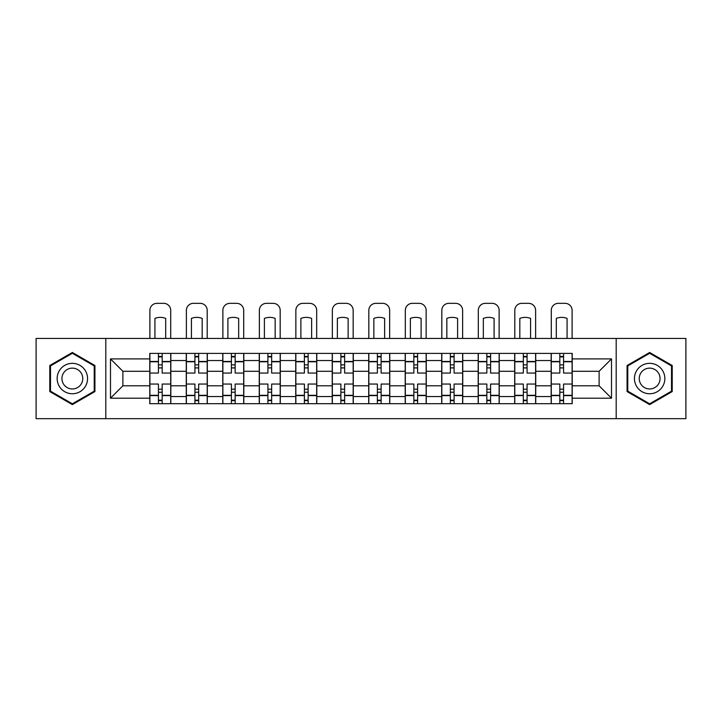 <?xml version="1.0" encoding="UTF-8"?>
<svg xmlns="http://www.w3.org/2000/svg" width="722" height="722" viewBox="0 0 722 722"><rect width="100%" height="100%" fill="white"/><g stroke="black" fill="none" stroke-linecap="round" stroke-linejoin="round"><path stroke-width="1.08" d="M616.191 418.661L685.9 418.661L685.9 338.428L36.1 338.428L36.1 418.661L616.191 418.661L616.191 338.428M186.267 403.688L186.267 360.531L170.834 360.531L170.834 403.688M170.834 360.531L170.834 353.401M186.267 360.531L186.267 353.401M207.322 353.401L207.322 403.688M222.764 403.688L222.764 353.401M243.81 353.401L243.81 403.688M259.252 403.688L259.252 353.401M280.298 353.401L280.298 403.688M295.74 403.688L295.74 353.401M316.796 353.401L316.796 403.688M332.228 403.688L332.228 353.401M353.284 353.401L353.284 403.688M368.716 403.688L368.716 353.401M389.772 353.401L389.772 403.688M405.204 403.688L405.204 353.401M426.26 353.401L426.26 403.688M441.702 403.688L441.702 353.401M462.748 353.401L462.748 403.688M478.19 403.688L478.19 353.401M499.236 353.401L499.236 403.688M514.678 403.688L514.678 353.401M535.733 353.401L535.733 403.688M551.166 403.688L551.166 353.401M551.166 385.792L535.733 385.792M514.678 385.792L499.236 385.792M478.19 385.792L462.748 385.792M441.702 385.792L426.26 385.792M405.204 385.792L389.772 385.792M368.716 385.792L353.284 385.792M332.228 385.792L316.796 385.792M295.74 385.792L280.298 385.792M259.252 385.792L243.81 385.792M222.764 385.792L207.322 385.792M186.267 385.792L170.834 385.792M551.166 371.288L535.733 371.288M514.678 371.288L499.236 371.288M478.19 371.288L462.748 371.288M441.702 371.288L426.26 371.288M405.204 371.288L389.772 371.288M368.716 371.288L353.284 371.288M332.228 371.288L316.796 371.288M295.74 371.288L280.298 371.288M259.252 371.288L243.81 371.288M222.764 371.288L207.322 371.288M186.267 371.288L170.834 371.288M122.884 385.792L149.779 385.792L149.779 371.288L122.884 371.288L122.884 385.792L110.484 398.192L110.484 358.897L149.779 358.897L149.779 371.288M572.221 371.288L572.221 385.792L599.116 385.792L599.116 371.288L572.221 371.288L572.221 353.401L149.779 353.401L149.779 358.897M572.221 358.897L611.516 358.897L611.516 398.192L572.221 398.192L572.221 385.792M149.779 385.792L149.779 403.688L572.221 403.688L572.221 398.192M149.779 398.192L110.484 398.192M105.809 418.661L105.809 338.428M94.925 365.512L72.353 352.48L49.782 365.512L49.782 391.577L72.353 404.609L94.925 391.577L94.925 365.512M672.218 365.512L649.647 352.48L627.075 365.512L627.075 391.577L649.647 404.609L672.218 391.577L672.218 365.512M162.179 400.178L158.434 400.178M158.434 356.903L162.179 356.903M198.667 400.178L194.922 400.178M194.922 356.903L198.667 356.903M235.155 400.178L231.41 400.178M231.41 356.903L235.155 356.903M271.643 400.178L267.907 400.178M267.907 356.903L271.643 356.903M308.141 400.178L304.395 400.178M304.395 356.903L308.141 356.903M344.629 400.178L340.883 400.178M340.883 356.903L344.629 356.903M381.117 400.178L377.371 400.178M377.371 356.903L381.117 356.903M417.605 400.178L413.859 400.178M413.859 356.903L417.605 356.903M454.093 400.178L450.357 400.178M450.357 356.903L454.093 356.903M490.59 400.178L486.845 400.178M486.845 356.903L490.59 356.903M527.078 400.178L523.333 400.178M523.333 356.903L527.078 356.903M563.566 400.178L559.821 400.178M559.821 356.903L563.566 356.903M110.484 358.897L122.884 371.288M599.116 385.792L611.516 398.192M599.116 371.288L611.516 358.897M170.717 403.688L170.717 373.048L162.179 373.048L162.179 353.401M158.434 353.401L158.434 373.048L149.896 373.048L149.896 353.401M170.717 373.048L170.717 353.401M149.896 403.688L149.896 384.041L158.434 384.041L158.434 403.688M162.179 403.688L162.179 384.041L170.717 384.041M158.434 367.904L162.179 367.904M149.896 384.041L149.896 373.048M162.179 389.185L158.434 389.185M162.179 400.647L158.434 400.647M158.434 392.226L162.179 392.226M162.179 364.863L158.434 364.863M158.434 356.442L162.179 356.442M170.717 338.428L170.717 310.361A7.021 7.021 0 0 0 163.695 303.339L156.918 303.339A7.021 7.021 0 0 0 149.896 310.361L149.896 338.428M154.923 338.428L154.923 318.411A14.503 14.503 0 0 1 165.69 318.411L165.69 338.428M59.186 386.144A15.207 15.207 0 0 0 79.961 391.712A15.207 15.207 0 0 0 85.521 370.946A15.207 15.207 0 0 0 64.754 365.377A15.207 15.207 0 0 0 59.186 386.144M63.337 383.752A10.406 10.406 0 0 0 77.561 387.561A10.406 10.406 0 0 0 81.369 373.337A10.406 10.406 0 0 0 67.155 369.529A10.406 10.406 0 0 0 63.337 383.752M72.353 353.293L94.23 365.919L94.23 391.171L72.353 403.797L50.486 391.171L50.486 365.919L72.353 353.293M636.479 386.144A15.207 15.207 0 0 0 657.246 391.712A15.207 15.207 0 0 0 662.814 370.946A15.207 15.207 0 0 0 642.038 365.377A15.207 15.207 0 0 0 636.479 386.144M640.631 383.752A10.406 10.406 0 0 0 654.845 387.561A10.406 10.406 0 0 0 658.663 373.337A10.406 10.406 0 0 0 644.439 369.529A10.406 10.406 0 0 0 640.631 383.752M649.647 353.293L671.514 365.919L671.514 391.171L649.647 403.797L627.77 391.171L627.77 365.919L649.647 353.293M207.205 403.688L207.205 373.048L198.667 373.048L198.667 353.401M194.922 353.401L194.922 373.048L186.384 373.048L186.384 353.401M207.205 373.048L207.205 353.401M186.384 403.688L186.384 384.041L194.922 384.041L194.922 403.688M198.667 403.688L198.667 384.041L207.205 384.041M194.922 367.904L198.667 367.904M186.384 384.041L186.384 373.048M198.667 389.185L194.922 389.185M198.667 400.647L194.922 400.647M194.922 392.226L198.667 392.226M198.667 364.863L194.922 364.863M194.922 356.442L198.667 356.442M207.205 338.428L207.205 310.361A7.021 7.021 0 0 0 200.184 303.339L193.406 303.339A7.021 7.021 0 0 0 186.384 310.361L186.384 338.428M191.42 338.428L191.42 318.411A14.503 14.503 0 0 1 202.178 318.411L202.178 338.428M243.693 403.688L243.693 373.048L235.155 373.048L235.155 353.401M231.41 353.401L231.41 373.048L222.872 373.048L222.872 353.401M243.693 373.048L243.693 353.401M222.872 403.688L222.872 384.041L231.41 384.041L231.41 403.688M235.155 403.688L235.155 384.041L243.693 384.041M231.41 367.904L235.155 367.904M222.872 384.041L222.872 373.048M235.155 389.185L231.41 389.185M235.155 400.647L231.41 400.647M231.41 392.226L235.155 392.226M235.155 364.863L231.41 364.863M231.41 356.442L235.155 356.442M243.693 338.428L243.693 310.361A7.021 7.021 0 0 0 236.681 303.339L229.894 303.339A7.021 7.021 0 0 0 222.872 310.361L222.872 338.428M227.908 338.428L227.908 318.411A14.503 14.503 0 0 1 238.666 318.411L238.666 338.428M280.181 403.688L280.181 373.048L271.643 373.048L271.643 353.401M267.907 353.401L267.907 373.048L259.369 373.048L259.369 353.401M280.181 373.048L280.181 353.401M259.369 403.688L259.369 384.041L267.907 384.041L267.907 403.688M271.643 403.688L271.643 384.041L280.181 384.041M267.907 367.904L271.643 367.904M259.369 384.041L259.369 373.048M271.643 389.185L267.907 389.185M271.643 400.647L267.907 400.647M267.907 392.226L271.643 392.226M271.643 364.863L267.907 364.863M267.907 356.442L271.643 356.442M280.181 338.428L280.181 310.361A7.021 7.021 0 0 0 273.169 303.339L266.382 303.339A7.021 7.021 0 0 0 259.369 310.361L259.369 338.428M264.396 338.428L264.396 318.411A14.503 14.503 0 0 1 275.154 318.411L275.154 338.428M316.678 403.688L316.678 373.048L308.141 373.048L308.141 353.401M304.395 353.401L304.395 373.048L295.858 373.048L295.858 353.401M316.678 373.048L316.678 353.401M295.858 403.688L295.858 384.041L304.395 384.041L304.395 403.688M308.141 403.688L308.141 384.041L316.678 384.041M304.395 367.904L308.141 367.904M295.858 384.041L295.858 373.048M308.141 389.185L304.395 389.185M308.141 400.647L304.395 400.647M304.395 392.226L308.141 392.226M308.141 364.863L304.395 364.863M304.395 356.442L308.141 356.442M316.678 338.428L316.678 310.361A7.021 7.021 0 0 0 309.657 303.339L302.87 303.339A7.021 7.021 0 0 0 295.858 310.361L295.858 338.428M300.884 338.428L300.884 318.411A14.503 14.503 0 0 1 311.642 318.411L311.642 338.428M353.166 403.688L353.166 373.048L344.629 373.048L344.629 353.401M340.883 353.401L340.883 373.048L332.346 373.048L332.346 353.401M353.166 373.048L353.166 353.401M332.346 403.688L332.346 384.041L340.883 384.041L340.883 403.688M344.629 403.688L344.629 384.041L353.166 384.041M340.883 367.904L344.629 367.904M332.346 384.041L332.346 373.048M344.629 389.185L340.883 389.185M344.629 400.647L340.883 400.647M340.883 392.226L344.629 392.226M344.629 364.863L340.883 364.863M340.883 356.442L344.629 356.442M353.166 338.428L353.166 310.361A7.021 7.021 0 0 0 346.145 303.339L339.367 303.339A7.021 7.021 0 0 0 332.346 310.361L332.346 338.428M337.373 338.428L337.373 318.411A14.503 14.503 0 0 1 348.139 318.411L348.139 338.428M389.654 403.688L389.654 373.048L381.117 373.048L381.117 353.401M377.371 353.401L377.371 373.048L368.834 373.048L368.834 353.401M389.654 373.048L389.654 353.401M368.834 403.688L368.834 384.041L377.371 384.041L377.371 403.688M381.117 403.688L381.117 384.041L389.654 384.041M377.371 367.904L381.117 367.904M368.834 384.041L368.834 373.048M381.117 389.185L377.371 389.185M381.117 400.647L377.371 400.647M377.371 392.226L381.117 392.226M381.117 364.863L377.371 364.863M377.371 356.442L381.117 356.442M389.654 338.428L389.654 310.361A7.021 7.021 0 0 0 382.633 303.339L375.855 303.339A7.021 7.021 0 0 0 368.834 310.361L368.834 338.428M373.861 338.428L373.861 318.411A14.503 14.503 0 0 1 384.627 318.411L384.627 338.428M426.142 403.688L426.142 373.048L417.605 373.048L417.605 353.401M413.859 353.401L413.859 373.048L405.322 373.048L405.322 353.401M426.142 373.048L426.142 353.401M405.322 403.688L405.322 384.041L413.859 384.041L413.859 403.688M417.605 403.688L417.605 384.041L426.142 384.041M413.859 367.904L417.605 367.904M405.322 384.041L405.322 373.048M417.605 389.185L413.859 389.185M417.605 400.647L413.859 400.647M413.859 392.226L417.605 392.226M417.605 364.863L413.859 364.863M413.859 356.442L417.605 356.442M426.142 338.428L426.142 310.361A7.021 7.021 0 0 0 419.13 303.339L412.343 303.339A7.021 7.021 0 0 0 405.322 310.361L405.322 338.428M410.358 338.428L410.358 318.411A14.503 14.503 0 0 1 421.116 318.411L421.116 338.428M462.631 403.688L462.631 373.048L454.093 373.048L454.093 353.401M450.357 353.401L450.357 373.048L441.819 373.048L441.819 353.401M462.631 373.048L462.631 353.401M441.819 403.688L441.819 384.041L450.357 384.041L450.357 403.688M454.093 403.688L454.093 384.041L462.631 384.041M450.357 367.904L454.093 367.904M441.819 384.041L441.819 373.048M454.093 389.185L450.357 389.185M454.093 400.647L450.357 400.647M450.357 392.226L454.093 392.226M454.093 364.863L450.357 364.863M450.357 356.442L454.093 356.442M462.631 338.428L462.631 310.361A7.021 7.021 0 0 0 455.618 303.339L448.831 303.339A7.021 7.021 0 0 0 441.819 310.361L441.819 338.428M446.846 338.428L446.846 318.411A14.503 14.503 0 0 1 457.604 318.411L457.604 338.428M499.128 403.688L499.128 373.048L490.59 373.048L490.59 353.401M486.845 353.401L486.845 373.048L478.307 373.048L478.307 353.401M499.128 373.048L499.128 353.401M478.307 403.688L478.307 384.041L486.845 384.041L486.845 403.688M490.59 403.688L490.59 384.041L499.128 384.041M486.845 367.904L490.59 367.904M478.307 384.041L478.307 373.048M490.59 389.185L486.845 389.185M490.59 400.647L486.845 400.647M486.845 392.226L490.59 392.226M490.59 364.863L486.845 364.863M486.845 356.442L490.59 356.442M499.128 338.428L499.128 310.361A7.021 7.021 0 0 0 492.106 303.339L485.319 303.339A7.021 7.021 0 0 0 478.307 310.361L478.307 338.428M483.334 338.428L483.334 318.411A14.503 14.503 0 0 1 494.092 318.411L494.092 338.428M535.616 403.688L535.616 373.048L527.078 373.048L527.078 353.401M523.333 353.401L523.333 373.048L514.795 373.048L514.795 353.401M535.616 373.048L535.616 353.401M514.795 403.688L514.795 384.041L523.333 384.041L523.333 403.688M527.078 403.688L527.078 384.041L535.616 384.041M523.333 367.904L527.078 367.904M514.795 384.041L514.795 373.048M527.078 389.185L523.333 389.185M527.078 400.647L523.333 400.647M523.333 392.226L527.078 392.226M527.078 364.863L523.333 364.863M523.333 356.442L527.078 356.442M535.616 338.428L535.616 310.361A7.021 7.021 0 0 0 528.594 303.339L521.816 303.339A7.021 7.021 0 0 0 514.795 310.361L514.795 338.428M519.822 338.428L519.822 318.411A14.503 14.503 0 0 1 530.58 318.411L530.58 338.428M572.104 403.688L572.104 373.048L563.566 373.048L563.566 353.401M559.821 353.401L559.821 373.048L551.283 373.048L551.283 353.401M572.104 373.048L572.104 353.401M551.283 403.688L551.283 384.041L559.821 384.041L559.821 403.688M563.566 403.688L563.566 384.041L572.104 384.041M559.821 367.904L563.566 367.904M551.283 384.041L551.283 373.048M563.566 389.185L559.821 389.185M563.566 400.647L559.821 400.647M559.821 392.226L563.566 392.226M563.566 364.863L559.821 364.863M559.821 356.442L563.566 356.442M572.104 338.428L572.104 310.361A7.021 7.021 0 0 0 565.082 303.339L558.305 303.339A7.021 7.021 0 0 0 551.283 310.361L551.283 338.428M556.31 338.428L556.31 318.411A14.503 14.503 0 0 1 567.077 318.411L567.077 338.428M514.678 360.531L499.236 360.531M478.19 360.531L462.748 360.531M441.702 360.531L426.26 360.531M405.204 360.531L389.772 360.531M368.716 360.531L353.284 360.531M332.228 360.531L316.796 360.531M295.74 360.531L280.298 360.531M259.252 360.531L243.81 360.531M222.764 360.531L207.322 360.531M551.166 360.531L535.733 360.531M514.678 396.558L499.236 396.558M478.19 396.558L462.748 396.558M441.702 396.558L426.26 396.558M405.204 396.558L389.772 396.558M368.716 396.558L353.284 396.558M332.228 396.558L316.796 396.558M295.74 396.558L280.298 396.558M259.252 396.558L243.81 396.558M222.764 396.558L207.322 396.558M186.267 396.558L170.834 396.558M551.166 396.558L535.733 396.558M170.717 361.469L162.179 361.469M158.434 361.469L149.896 361.469M158.434 361.776L149.896 361.776M158.434 395.304L149.896 395.304M158.434 395.62L149.896 395.62M170.717 395.62L162.179 395.62M170.717 361.776L162.179 361.776M170.717 395.304L162.179 395.304M207.205 361.469L198.667 361.469M194.922 361.469L186.384 361.469M194.922 361.776L186.384 361.776M194.922 395.304L186.384 395.304M194.922 395.62L186.384 395.62M207.205 395.62L198.667 395.62M207.205 361.776L198.667 361.776M207.205 395.304L198.667 395.304M243.693 361.469L235.155 361.469M231.41 361.469L222.872 361.469M231.41 361.776L222.872 361.776M231.41 395.304L222.872 395.304M231.41 395.62L222.872 395.62M243.693 395.62L235.155 395.62M243.693 361.776L235.155 361.776M243.693 395.304L235.155 395.304M280.181 361.469L271.643 361.469M267.907 361.469L259.369 361.469M267.907 361.776L259.369 361.776M267.907 395.304L259.369 395.304M267.907 395.62L259.369 395.62M280.181 395.62L271.643 395.62M280.181 361.776L271.643 361.776M280.181 395.304L271.643 395.304M316.678 361.469L308.141 361.469M304.395 361.469L295.858 361.469M304.395 361.776L295.858 361.776M304.395 395.304L295.858 395.304M304.395 395.62L295.858 395.62M316.678 395.62L308.141 395.62M316.678 361.776L308.141 361.776M316.678 395.304L308.141 395.304M353.166 361.469L344.629 361.469M340.883 361.469L332.346 361.469M340.883 361.776L332.346 361.776M340.883 395.304L332.346 395.304M340.883 395.62L332.346 395.62M353.166 395.62L344.629 395.62M353.166 361.776L344.629 361.776M353.166 395.304L344.629 395.304M389.654 361.469L381.117 361.469M377.371 361.469L368.834 361.469M377.371 361.776L368.834 361.776M377.371 395.304L368.834 395.304M377.371 395.62L368.834 395.62M389.654 395.62L381.117 395.62M389.654 361.776L381.117 361.776M389.654 395.304L381.117 395.304M426.142 361.469L417.605 361.469M413.859 361.469L405.322 361.469M413.859 361.776L405.322 361.776M413.859 395.304L405.322 395.304M413.859 395.62L405.322 395.62M426.142 395.62L417.605 395.62M426.142 361.776L417.605 361.776M426.142 395.304L417.605 395.304M462.631 361.469L454.093 361.469M450.357 361.469L441.819 361.469M450.357 361.776L441.819 361.776M450.357 395.304L441.819 395.304M450.357 395.62L441.819 395.62M462.631 395.62L454.093 395.62M462.631 361.776L454.093 361.776M462.631 395.304L454.093 395.304M499.128 361.469L490.59 361.469M486.845 361.469L478.307 361.469M486.845 361.776L478.307 361.776M486.845 395.304L478.307 395.304M486.845 395.62L478.307 395.62M499.128 395.62L490.59 395.62M499.128 361.776L490.59 361.776M499.128 395.304L490.59 395.304M535.616 361.469L527.078 361.469M523.333 361.469L514.795 361.469M523.333 361.776L514.795 361.776M523.333 395.304L514.795 395.304M523.333 395.62L514.795 395.62M535.616 395.62L527.078 395.62M535.616 361.776L527.078 361.776M535.616 395.304L527.078 395.304M572.104 361.469L563.566 361.469M559.821 361.469L551.283 361.469M559.821 361.776L551.283 361.776M559.821 395.304L551.283 395.304M559.821 395.62L551.283 395.62M572.104 395.62L563.566 395.62M572.104 361.776L563.566 361.776M572.104 395.304L563.566 395.304"/></g></svg>
